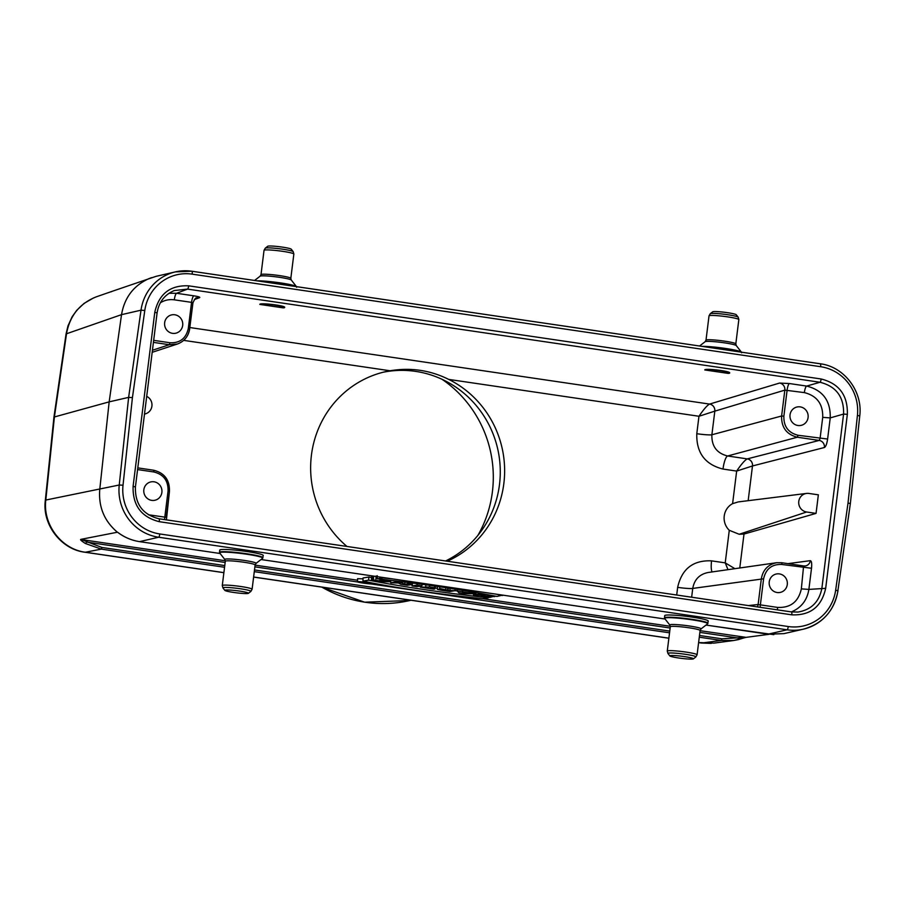 <?xml version="1.0" encoding="UTF-8"?>
<svg xmlns="http://www.w3.org/2000/svg" width="905" height="905" viewBox="0 0 905 905"><rect width="100%" height="100%" fill="white"/><g stroke="black" fill="none" stroke-linecap="round" stroke-linejoin="round"><path stroke-width="1.36" d="M729.645 372.984L729.679 372.894C730.505 371.118 704.441 368.041 704.814 369.953L728.152 373.392A12.523 1.131 -172.9 0 0 729.656 373.052A12.523 1.131 -172.9 0 0 717.371 370.383A12.523 1.131 -172.9 0 0 704.814 369.953A12.523 1.131 -172.9 0 0 704.814 369.964L704.814 369.953M284.656 307.44L284.69 307.361C285.516 305.585 259.452 302.496 259.826 304.419L283.163 307.858A12.523 1.131 -172.9 0 0 284.668 307.508A12.523 1.131 -172.9 0 0 272.382 304.838A12.523 1.131 -172.9 0 0 259.814 304.419L259.814 304.419M787.282 584.517A9.389 9.073 -103 0 1 769.408 585.23A9.389 9.073 -103 0 1 776.151 574.042A9.389 9.073 -103 0 1 787.282 584.517M808.086 417.488A9.389 9.073 -103 0 1 790.212 418.201A9.389 9.073 -103 0 1 796.954 407.012A9.389 9.073 -103 0 1 808.086 417.488M161.882 492.411A9.389 9.073 -103 0 1 144.019 493.112A9.389 9.073 -103 0 1 150.762 481.924A9.389 9.073 -103 0 1 161.882 492.411M182.686 325.381A9.389 9.073 -103 0 1 164.823 326.083A9.389 9.073 -103 0 1 171.565 314.906A9.389 9.073 -103 0 1 182.686 325.381M707.959 623.262A21.912 1.98 7.1 0 0 686.454 618.59A21.912 1.98 7.1 0 0 664.474 617.844L664.745 615.626A21.912 1.98 7.1 0 1 686.737 616.373A21.912 1.98 7.1 0 1 708.23 621.045L707.608 623.839A21.72 1.957 7.1 0 0 686.397 619.043A21.72 1.957 7.1 0 0 664.666 618.488L669.836 625.072A15.758 1.425 7.1 0 1 685.605 625.479A15.758 1.425 7.1 0 1 700.979 628.952L700.119 630.491A15.023 1.358 7.1 0 0 685.379 627.289A15.023 1.358 7.1 0 0 670.3 626.78L667.268 651.08A15.023 1.358 7.1 0 1 682.347 651.589A15.023 1.358 7.1 0 1 697.088 654.79L695.832 656.973A14.107 1.278 7.1 0 0 682.065 653.851A14.107 1.278 7.1 0 0 667.958 653.5L669.87 655.944A11.889 1.075 7.1 0 1 681.77 656.238A11.889 1.075 7.1 0 1 693.377 658.874A11.889 1.075 7.1 0 1 682.947 658.546A11.889 1.075 7.1 0 1 670.447 656.272A11.889 1.075 7.1 0 1 669.87 655.944M262.959 557.718A21.912 1.98 7.1 0 0 241.465 553.046A21.912 1.98 7.1 0 0 219.485 552.31L219.757 550.093A21.912 1.98 7.1 0 1 241.748 550.828A21.912 1.98 7.1 0 1 263.242 555.5L262.62 558.306A21.72 1.957 7.1 0 0 241.409 553.509A21.72 1.957 7.1 0 0 219.677 552.955L224.847 559.539A15.758 1.425 7.1 0 1 240.606 559.935A15.758 1.425 7.1 0 1 255.991 563.419L255.12 564.958A15.023 1.358 7.1 0 0 240.379 561.756A15.023 1.358 7.1 0 0 225.311 561.247L222.279 585.535A15.023 1.358 7.1 0 1 237.359 586.044A15.023 1.358 7.1 0 1 252.099 589.245L250.843 591.429A14.107 1.278 7.1 0 0 237.076 588.318A14.107 1.278 7.1 0 0 222.958 587.956L224.881 590.399A11.889 1.075 7.1 0 1 236.782 590.705A11.889 1.075 7.1 0 1 248.389 593.329A11.889 1.075 7.1 0 1 237.958 593.001A11.889 1.075 7.1 0 1 225.458 590.727A11.889 1.075 7.1 0 1 224.881 590.399M346.988 546.462A100.15 96.835 -103 0 1 312.994 446.018A100.15 96.835 -103 0 1 385.157 371.751A100.15 96.835 -103 0 1 390.055 370.767C410.7 367.317 430.248 370.202 448.699 379.399A100.15 96.835 -103 0 1 503.847 483.53A100.15 96.835 -103 0 1 447.24 561.224M728.005 569.664L725.222 562.865L729.283 530.296A16.516 15.962 -103 0 1 732.598 503.644L736.659 471.075L752.485 465.962L748.164 500.68M189.858 327.542L709.554 404.083C707.156 405.338 703.638 409.399 698.965 416.266L448.699 379.399M729.283 530.296L739.17 534.267L744 534.052L816.05 513.395L806.638 512.004A9.389 9.073 -103 0 1 806.581 493.417L738.242 501.913L732.598 503.644M816.05 513.395L818.358 494.831L808.957 493.451A9.389 9.073 -103 0 0 806.581 493.417M676.702 595.015L677.653 587.356C681.804 568.872 693.117 560.048 711.568 560.862L725.222 562.865L734.894 568.679M773.809 634.665L706.013 625.072L768.017 634.19L787.101 629.801L158.647 537.242A46.947 45.386 -103 0 1 119.234 485.012L128.634 397.374L141.01 310.177A46.947 45.386 -103 0 1 175.468 271.873L155.977 276.364L113.057 291.014M362.95 581.089L368.629 580.173C403.37 586.915 443.28 592.786 488.372 597.809L482.693 598.725C441.38 594.63 391.413 587.277 362.95 581.089L363.041 577.967L368.867 577.028L371.514 577.548M435.09 587.979L437.375 588.307M454.853 590.648L457.398 590.976M371.469 579.901L372.441 579.754C380.202 581.406 392.499 581.825 379.93 580.048L390.621 581.757L383.867 581.655L371.469 579.901L371.536 576.779L373.573 576.757M373.516 579.573L373.573 576.451L374.693 576.27M117.65 532.344L117.458 532.276C104.29 521.122 98.385 506.868 99.754 489.515L109.166 401.865L53.949 417.092L45.318 500.42A18.779 1.934 5.9 0 1 45.804 500.046C42.705 524.538 61.416 549.233 85.364 552.231L223.886 572.639M224.553 567.265L101.315 549.12L85.409 543.498C81.507 541.02 79.979 539.64 80.828 539.369L117.265 532.253M80.828 539.369L101.971 547.48L224.768 565.568M700.097 630.683L746.093 637.358L733.672 640.502L738.254 639.643L738.242 638.036L699.882 632.391M699.497 635.48L721.952 638.794L746.093 637.358L768.933 634.326M363.018 578.827L357.588 578.691L357.475 581.813C356.932 582.401 371.084 584.358 372.826 583.929L373.064 583.827C373.731 583.171 357.056 581.01 357.475 581.813M117.458 532.276L117.967 532.502C124.517 537.389 131.711 540.432 139.562 541.631L220.107 553.498L139.517 541.631L158.647 537.242A3.134 0.747 -81.6 0 0 159.812 533.961L788.266 626.532A43.813 42.365 77 0 0 835.654 590.173L848.019 503.033L850.349 503.599L859.75 415.961L857.42 415.452A43.813 42.365 77 0 0 820.631 366.706L192.177 274.147A43.813 42.365 77 0 0 144.789 310.494L132.424 397.634L123.023 485.216A43.813 42.365 77 0 0 159.812 533.961M767.972 634.201L783.979 633.624L803.414 629.156A46.947 45.386 -103 0 1 787.101 629.801A3.134 0.747 -81.6 0 0 788.266 626.532M698.615 642.561L713.966 643.116L733.627 640.514L721.296 640.435L699.282 637.188M149.551 278.401L149.054 278.57C133.668 285.505 124.494 297.53 121.53 314.646L66.517 333.764L54.424 416.786L45.804 500.046L119.234 485.012L123.023 485.216M53.949 417.092L66.054 334.013A18.779 1.459 8.3 0 1 66.517 333.764C69.798 315.653 79.798 303.322 96.496 296.761L113.012 291.025M721.952 638.794L721.296 640.435L701.771 643.025A18.779 4.491 98.4 0 1 701.42 643.025L698.603 642.607M223.886 572.695L85.013 552.242A18.779 4.491 -81.6 0 0 85.364 552.231L101.315 549.12L101.971 547.48M132.424 397.634L128.634 397.374L109.166 401.865L121.53 314.657L141.01 310.177L144.789 310.494M375.88 579.2L376.05 576.055M372.441 579.754L372.645 576.598M385.451 581.123L379.93 580.048M421.888 585.863L417.001 585.139L412.035 585.942L416.922 586.666L421.888 585.863L422.25 584.325M417.001 585.139L417.092 583.623M412.035 585.942L412.058 584.517M446.086 590.614L444.57 590.399C441.934 589.879 442.341 589.811 445.78 590.196L446.108 590.252M444.615 590.049L442.737 589.981M454.842 590.716L448.099 590.298L439.649 588.476L441.629 589.415C435.916 588.997 436.063 589.313 442.059 590.365L449.876 591.519L454.842 590.716L455.204 589.132M449.955 590.003L450.057 588.329M448.099 590.298L448.235 588.058M447.432 590.196L447.873 588.001M445.679 589.37L446.007 587.718M439.649 588.476L439.66 586.779M441.629 589.415C435.916 588.997 436.063 589.313 442.059 590.365M494.764 596.599L487.874 596.203L478.451 594.2L473.496 594.992L480.238 595.411L489.809 597.402L494.899 596.033M489.877 595.875L489.933 595.071M487.874 596.203L487.965 594.709M483.338 594.913L483.575 593.906M478.451 594.2L478.53 593.001M473.496 594.992L473.519 593.793M484.922 596.678L484.933 596.112M488.372 597.809L488.519 597.21M368.629 580.173L368.867 577.028M372.147 583.838L372.374 583.736C372.86 583.125 357.905 581.191 358.176 581.904C357.565 582.424 370.541 584.223 372.147 583.838M392.182 578.849L382.883 577.888L377.204 578.793C422.465 583.838 462.376 589.721 496.947 596.429L502.716 595.128M502.626 595.524L495.951 594.133M377.204 578.793L377.215 575.682M463.258 593.001L467.455 593.058L463.36 592.458M471.041 593.103L457.387 591.089L458.869 592.843L464.503 593.669L475.906 593.816L471.041 593.103L471.166 591.734M475.906 593.816L476.234 592.605M469.129 593.08L469.265 591.418M462.5 592.108L462.862 590.354M462.251 591.813L462.557 590.309M457.387 591.089L457.432 589.483M434.864 588.963L430.588 588.341L434.457 587.718L429.57 586.994L420.339 587.164L433.767 589.144L434.864 588.963L435.509 586.18M434.457 587.718L434.83 586.078M429.57 586.994L429.671 585.343M425.701 587.617L425.87 584.822M421.436 586.983L421.504 585.931M420.339 587.164L420.35 586.112M412.386 584.46L407.736 583.782L404.659 584.279L402.137 582.956L395.711 582.006L390.745 582.809L398.415 583.001L400.881 584.302L407.42 585.264L412.386 584.46L412.714 583.058M407.736 583.782L407.816 582.424M404.659 584.279L404.954 582.062M402.137 582.956L402.386 581.734M395.711 582.006L395.779 580.931M390.745 582.809L390.779 580.999M365.88 583.159L364.568 582.741C362.464 582.503 362.215 582.549 363.81 582.865L365.892 582.933M364.568 582.741C362.464 582.503 362.215 582.549 363.81 582.865L363.844 582.65M368.414 582.967L363.64 582.888C361.276 582.435 361.581 582.367 364.557 582.684L368.459 582.763M363.64 582.888C361.276 582.435 361.581 582.367 364.557 582.684M85.409 543.498L86.71 542.084L225.153 562.469M787.95 563.645L810.326 560.659C811.581 560.942 811.977 563.487 811.514 568.261L808.878 589.404C807.09 600.298 801.253 607.787 791.355 611.904M791.49 611.927L797.961 612.063C811.344 609.778 819.33 601.78 821.91 588.069L843.584 414.071C844.071 396.956 836.209 386.344 819.998 382.261L187.527 289.102L174.235 290.562M824.41 447.511A6.256 5.996 -104.4 0 0 819.183 440.43L797.339 437.217C786.547 434.479 781.309 427.409 781.615 416.006L784.839 390.123L714.826 411.142L711.884 434.773C711.534 446.199 716.783 453.269 727.609 455.984L747.247 458.892L819.183 440.43L820.077 438.506L822.713 417.363C823.075 404.049 816.955 395.802 804.364 392.612L784.839 390.123A6.256 6.007 73.3 0 0 779.578 383.053L789.409 383.539L806.66 386.084C822.826 390.191 830.688 400.791 830.236 417.895L827.611 439.038C826.876 443.869 825.813 446.697 824.41 447.511L752.485 465.962A6.256 5.996 -104.4 0 0 747.27 458.88C744.849 460.147 741.319 464.208 736.659 471.075L723.005 469.062C705.018 464.514 696.273 452.726 696.793 433.71L698.965 416.266L714.792 411.153A6.256 5.996 -106 0 0 709.554 404.083A6.256 6.007 -106.7 0 1 714.826 411.142L714.792 411.153M169.02 293.265L176.599 293.288L193.851 295.822C198.399 296.557 200.333 297.157 199.643 297.643L194.439 299.544M153.737 470.249C164.427 472.964 169.654 479.989 169.416 491.291M192.935 302.881L189.654 328.82C188.41 336.321 184.337 341.377 177.425 344.013C184.371 341.366 188.466 336.298 189.711 328.786L188.308 328.447L191.555 302.361L174.314 299.827C169.326 299.148 164.687 300.121 160.4 302.745M152.187 352.317L177.403 344.024L169.303 344.715L153.42 342.373M708.038 572.503L708.015 572.514C699.441 574.29 694.35 579.585 692.744 588.42L691.646 597.221M748.435 605.581L758.13 604.506L761.354 578.634C762.994 569.799 768.085 564.494 776.637 562.718L708.015 572.514M776.716 562.706L781.739 562.729L803.606 565.953L781.739 562.729L781.931 564.482C771.965 564.041 765.856 568.815 763.616 578.793L760.37 604.879L777.61 607.413C790.529 607.99 798.448 601.802 801.344 588.872L803.606 565.953L805.179 565.964A6.256 6.018 -97.6 0 1 803.651 565.964M148.33 514.741L166.226 517.343L169.45 491.415L168.059 491.076C168.33 480.804 163.613 474.446 153.895 471.98L137.571 469.582M189.665 328.719L192.935 302.858L191.555 302.361A6.256 1.493 98.4 0 1 193.851 295.822M757.315 606.893A6.256 6.041 -96.3 0 0 758.13 604.506L760.37 604.879A6.256 1.493 -81.6 0 0 760.189 607.312M810.326 560.659A6.256 6.018 -97.6 0 1 805.269 565.953M192.935 302.858C194.699 298.933 195.978 297.293 196.781 297.937A6.256 6.064 -110 0 1 199.643 297.643M677.653 587.356A12.523 1.131 -172.9 0 0 692.744 588.42L763.616 578.793M711.568 560.862A12.523 2.987 -81.6 0 0 712.122 571.926M789.409 383.539A6.256 1.493 98.4 0 0 787.124 390.078L783.877 416.164L781.615 416.006L711.884 434.773A12.523 1.131 7.1 0 1 696.793 433.71M783.877 416.164C783.594 426.436 788.312 432.794 798.029 435.26L797.339 437.217L727.609 455.984A12.523 2.987 -81.6 0 0 723.005 469.062M747.247 458.892A6.256 5.996 -106 0 1 752.485 465.962M146.701 396.345A9.389 9.073 -103 0 1 144.495 414.049M442.036 379.297A115.806 111.96 -103 0 1 477.964 535.285M445.565 560.976A100.15 96.835 77 0 0 499.492 484.526A100.15 96.835 77 0 0 382.985 372.283M713.05 311.671A11.889 1.075 -172.9 0 0 712.733 311.795L710.278 313.684A14.107 1.278 -172.9 0 1 710.651 313.549A14.107 1.278 -172.9 0 1 725.425 314.408A14.107 1.278 -172.9 0 1 738.163 317.157L736.24 314.725A11.889 1.075 -172.9 0 0 725.505 312.406A11.889 1.075 -172.9 0 0 713.05 311.671M268.061 246.126A11.889 1.075 -172.9 0 0 267.744 246.251L265.289 248.151A14.107 1.278 -172.9 0 1 265.663 248.004A14.107 1.278 -172.9 0 1 280.426 248.875A14.107 1.278 -172.9 0 1 293.163 251.624L291.252 249.18A11.889 1.075 -172.9 0 0 280.516 246.861A11.889 1.075 -172.9 0 0 268.061 246.126M158.918 518.769A3.134 0.747 98.4 0 1 158.975 518.769L791.4 611.916A3.134 0.747 98.4 0 1 791.445 611.916A3.134 0.747 98.4 0 1 791.773 614.834L159.291 521.687C141.304 517.128 132.571 505.352 133.092 486.336L154.766 312.327C158.918 293.853 170.219 285.018 188.67 285.833L821.152 378.991C839.139 383.539 847.872 395.327 847.351 414.343L825.677 588.341C821.525 606.814 810.224 615.649 791.773 614.834M804.364 392.612A6.256 1.493 -81.6 0 1 806.66 386.084L819.998 382.261A3.134 0.747 98.4 0 0 821.152 378.991M188.67 285.833A3.134 0.747 98.4 0 1 187.527 289.102L176.599 293.288A6.256 1.493 98.4 0 0 174.314 299.827M709.554 404.083L779.578 383.053M811.514 568.261L781.931 564.482M798.029 435.26L827.611 439.038M164.631 519.594A6.256 1.493 -81.6 0 1 164.801 517.162L168.059 491.076M153.669 340.348L169.993 342.757C179.959 343.199 186.068 338.425 188.308 328.447M191.917 271.251L820.235 363.787A3.134 0.747 -81.6 0 1 820.303 363.787A3.134 0.747 -81.6 0 1 820.631 366.706M261.036 559.528L665.096 619.031L261.025 559.528M390.055 370.767L183.692 340.371M801.344 588.872L808.878 589.404L825.677 588.341M847.351 414.343L843.584 414.071L830.236 417.895L822.713 417.363M744 534.052L739.781 567.978M848.019 503.033L857.42 415.452M81.02 539.504L225.322 560.749M255.097 565.139L357.543 580.229M482.897 598.691L670.311 626.294M669.553 632.81L254.294 571.655M253.626 577.017L668.874 638.172M850.349 503.61L837.872 590.852A46.947 45.386 -103 0 1 803.414 629.156C822.656 623.715 834.172 610.932 837.973 590.795L835.654 590.173M192.177 274.147A3.134 0.747 -81.6 0 0 191.849 271.228L175.468 271.873A46.947 45.386 -103 0 1 191.781 271.228A3.134 0.747 -81.6 0 1 191.849 271.228L820.303 363.787C844.241 366.695 862.974 391.526 859.75 415.961L859.648 416.017M321.829 587.119A128.318 124.064 77 0 0 409.942 600.501L411.028 600.253M254.497 569.946L669.757 631.102M670.141 628.013L370.982 583.951M357.713 581.994L254.882 566.847M166.418 519.866L169.45 491.415C169.778 480.023 164.529 472.953 153.703 470.238L137.786 467.885L153.703 470.238L153.895 471.98M152.436 350.269L169.303 344.715L169.993 342.757M777.61 607.413A6.256 1.493 -81.6 0 0 777.44 609.857M739.17 534.267L806.638 512.004M133.092 486.336L135.343 486.958M154.766 312.327L157.097 312.892L135.422 486.901C134.958 504.085 142.809 514.707 158.975 518.769A3.134 0.747 98.4 0 1 159.291 521.687M174.28 290.562C164.574 294.657 158.839 302.112 157.097 312.892L157.006 312.949M738.163 317.157L738.842 319.589A15.023 1.358 -172.9 0 0 725.9 316.614A15.023 1.358 -172.9 0 0 709.497 315.607A15.023 1.358 -172.9 0 0 709.022 315.868L710.278 313.684M738.842 319.589L735.81 343.877A15.023 1.358 -172.9 0 0 722.869 340.914A15.023 1.358 -172.9 0 0 706.477 339.895A15.023 1.358 -172.9 0 0 706.002 340.167L709.022 315.868M735.81 343.877L736.274 345.586A15.758 1.425 -172.9 0 0 722.043 342.509A15.758 1.425 -172.9 0 0 705.549 341.547A15.758 1.425 -172.9 0 0 705.131 341.705L706.002 340.167M736.274 345.586L741.444 352.169A21.72 1.957 -172.9 0 0 725.335 348.425A21.72 1.957 -172.9 0 0 701.963 346.355M740.573 352.045A21.912 1.98 -172.9 0 0 705.097 346.819M293.163 251.624L293.853 254.045A15.023 1.358 -172.9 0 0 280.912 251.081A15.023 1.358 -172.9 0 0 264.509 250.063A15.023 1.358 -172.9 0 0 264.034 250.334L265.289 248.151M293.853 254.045L290.822 278.344A15.023 1.358 -172.9 0 0 277.88 275.369A15.023 1.358 -172.9 0 0 261.488 274.362A15.023 1.358 -172.9 0 0 261.002 274.622L264.034 250.334M290.822 278.344L291.286 280.041A15.758 1.425 -172.9 0 0 277.054 276.975A15.758 1.425 -172.9 0 0 260.561 276.002A15.758 1.425 -172.9 0 0 260.142 276.161L261.002 274.622M291.286 280.041L296.455 286.625A21.72 1.957 -172.9 0 0 280.346 282.88A21.72 1.957 -172.9 0 0 256.975 280.822M295.584 286.5A21.912 1.98 -172.9 0 0 260.108 281.285M668.874 638.229L253.615 577.073M85.013 552.242C61.574 549.595 42.049 524.889 45.318 500.42M701.42 643.025L711.262 643.387M66.054 334.013L67.954 325.958L72.117 316.784L76.733 310.325L84.075 303.39L93.724 297.835M321.569 587.074L364.658 602.198L409.942 600.501M390.915 580.354L390.621 581.768M437.341 589.302L437.454 586.18M373.064 583.838L373.211 583.182M362 581.938L361.977 582.515M149.597 278.378L151.565 277.654M117.582 532.321L117.955 532.536C124.483 537.4 131.666 540.432 139.517 541.631M111.677 291.568L111.044 291.817M745.822 637.324L738.254 639.643M781.739 562.729L776.716 562.718M145.863 413.698L144.472 414.173M158.975 518.769L791.445 611.916L797.972 612.04M705.131 341.705L699.565 346.004M741.636 352.814L741.444 352.169M260.142 276.161L254.577 280.471M296.648 287.281L296.455 286.625M248.389 593.329L250.843 591.429M222.279 585.535L222.958 587.956M252.099 589.245L255.12 564.958M224.847 559.539L225.311 561.247M255.991 563.419L262.62 558.306M219.485 552.31L219.677 552.955M693.377 658.874L695.832 656.973M667.268 651.08L667.958 653.5M697.088 654.79L700.119 630.491M669.836 625.072L670.3 626.78M700.979 628.952L707.608 623.839M664.474 617.844L664.666 618.488"/></g></svg>
